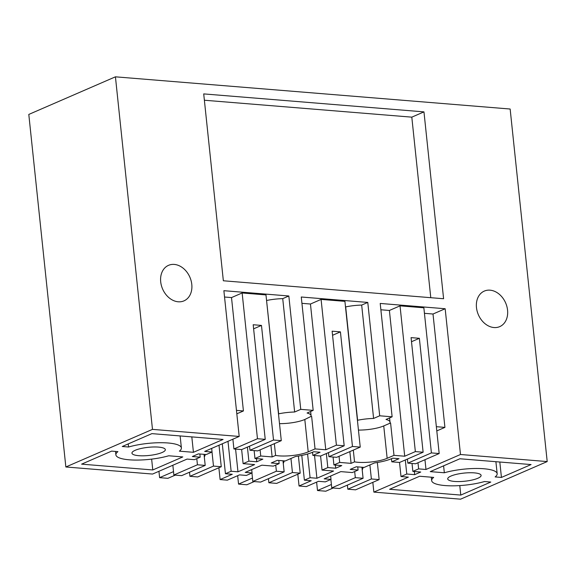 <?xml version="1.0" encoding="UTF-8"?>
<svg xmlns="http://www.w3.org/2000/svg" width="576" height="576" viewBox="0 0 576 576"><rect width="100%" height="100%" fill="white"/><g stroke="black" fill="none" stroke-linecap="round" stroke-linejoin="round"><path stroke-width="0.86" d="M197.431 464.782L173.873 475.006L181.649 475.639L205.2 465.415L197.431 464.782L196.79 458.647M172.85 465.25L173.873 475.006M212.011 452.038L213.487 466.092L221.263 466.726L197.705 476.95L189.936 476.316L189.504 472.226M213.487 466.092L189.936 476.316M221.263 466.726L219.002 445.212M204.041 454.349L205.2 465.415M278.467 413.806L278.654 413.827A23.249 5.659 -6 0 1 294.646 412.006L300.751 409.356L306.965 409.86L313.178 410.371L307.08 413.021A23.249 5.659 -6 0 1 311.09 415.678A23.249 5.659 -6 0 1 310.954 416.462L304.805 419.486A20.988 5.105 -6 0 1 279.504 423.641M224.539 297.014L231.509 297.583L242.143 292.968L265.975 294.912L281.29 440.662L257.738 450.893L249.962 450.259L273.521 440.028L261.475 325.418L253.188 324.742L265.234 439.358L241.675 449.582L233.906 448.949L257.465 438.725L265.234 439.358M242.143 292.968L257.465 438.725M281.29 440.662L273.521 440.028M231.509 297.583L243.425 410.947L236.815 413.813M232.884 439.186L233.906 448.949M236.455 410.378L243.425 410.947M212.054 452.023L206.28 454.529L198.403 453.888L192.326 456.53L200.196 457.171L194.422 459.677L187.07 459.079L152.568 474.055L65.851 466.978L152.482 429.372L239.198 436.45L204.696 451.426L212.054 452.023L211.673 448.394M200.196 457.171L199.865 454.01M163.764 448.157A16.79 4.09 174 0 0 144.806 447.775A16.79 4.09 174 0 0 131.947 453.154A16.79 4.09 174 0 0 133.517 454.63A16.79 4.09 174 0 0 152.474 455.018A16.79 4.09 174 0 0 165.341 449.64A16.79 4.09 174 0 0 163.764 448.157M122.256 446.501L151.891 433.634L223.07 439.445L193.435 452.304L179.366 451.159A32.933 8.014 174 0 0 181.39 447.955A32.933 8.014 174 0 0 162.677 442.728A32.933 8.014 174 0 0 128.556 447.012L122.256 446.501M152.777 469.958L81.605 464.148L111.622 451.116L117.922 451.634A32.933 8.014 174 0 0 115.891 454.838A32.933 8.014 174 0 0 134.604 460.066A32.933 8.014 174 0 0 168.725 455.774L182.794 456.926L152.777 469.958L151.639 459.122M372.83 482.35L373.86 492.106L460.57 499.176L547.2 461.57L460.483 454.5L445.169 308.743L380.21 303.444L392.126 416.808L379.692 415.793L367.776 302.429L361.678 305.078A23.249 5.659 174 0 0 345.686 306.9L345.499 306.886M387.151 458.316L383.746 425.923L390.586 422.957L393.991 455.342L387.151 458.316A20.988 5.105 -6 0 1 357.97 462.298A20.988 5.105 -6 0 1 354.542 461.866L351.086 463.363L339.689 462.434L333.914 464.94L341.784 465.588L335.707 468.223L327.83 467.582L322.056 470.088L333.562 471.024L316.915 478.253L310.075 477.691L304.38 480.168L311.22 480.722L299.059 486L306.31 486.598L318.47 481.32L325.303 481.874L331.006 479.398L324.166 478.843L340.812 471.622L352.31 472.558L358.085 470.052L350.208 469.404L356.292 466.769L364.162 467.41L374.508 462.924A26.474 6.444 -6 0 0 391.55 458.676L392.695 458.179L399.017 458.69L391.795 461.83L391.464 458.712M299.059 486L297.821 474.199M274.363 443.671L275.602 455.422L272.138 456.926L260.748 455.998L254.966 458.503L262.843 459.144L256.766 461.786L248.89 461.138L243.115 463.651L254.614 464.587L237.974 471.809L231.134 471.254L225.439 473.724L232.272 474.286L220.118 479.563L227.369 480.154L239.522 474.876L246.362 475.438L252.065 472.961L245.225 472.399L261.864 465.178L273.37 466.114L279.144 463.608L271.267 462.967L277.344 460.325L285.221 460.973L295.56 456.48A26.474 6.444 -6 0 0 312.61 452.232L313.747 451.735L320.069 452.254L312.854 455.386L312.523 452.268M220.118 479.563L218.873 467.762M547.2 461.57L510.149 109.022L115.43 76.824L28.8 114.43L65.851 466.978M275.602 455.422A20.988 5.105 174 0 0 279.022 455.861A20.988 5.105 174 0 0 308.21 451.872L315.043 448.906L325.771 449.777L336.406 445.162L344.182 445.795L320.623 456.019L312.854 455.386M270.907 445.176L272.138 456.926M260.748 455.998L260.1 449.863M256.435 458.626L256.766 461.786M248.89 461.138L247.414 447.091M243.115 463.651L241.639 449.575M237.974 471.809L235.584 449.086M231.134 471.254L227.988 441.31M222.293 443.786L225.439 473.724M278.654 413.827L266.558 300.442M300.751 409.356L288.835 295.992L282.73 298.642L294.646 412.006M282.73 298.642A23.249 5.659 174 0 0 266.746 300.456M261.475 325.418L253.62 328.831M249.538 446.17L249.962 450.259M254.966 458.503L254.138 450.598M288.835 295.992L223.877 290.693L239.198 436.45M193.435 452.304L191.815 436.896M443.599 298.735L223.351 280.771L203.71 93.902L423.965 111.874L443.599 298.735M115.43 76.824L152.482 429.372M313.178 410.371L301.27 297.007L367.776 302.429M507.557 310.126A19.375 14.861 66.5 0 0 484.301 291.089A19.375 14.861 66.5 0 0 476.474 307.591A19.375 14.861 66.5 0 0 499.73 326.628A19.375 14.861 66.5 0 0 507.557 310.126M160.704 281.837A19.375 14.861 66.5 0 0 183.96 300.874A19.375 14.861 66.5 0 0 191.786 284.371A19.375 14.861 66.5 0 0 168.53 265.334A19.375 14.861 66.5 0 0 160.704 281.837M204.372 100.231L411.804 117.151L430.776 297.691M423.965 111.874L411.804 117.151M354.542 461.866L353.311 450.115M383.746 425.923A20.988 5.105 -6 0 1 358.445 430.078M392.126 416.808L386.021 419.458A23.249 5.659 -6 0 1 390.031 422.122A23.249 5.659 -6 0 1 389.902 422.899L390.586 422.957M380.873 309.773L389.39 310.464L404.712 456.221L393.991 455.342M357.415 420.25L357.602 420.264A23.249 5.659 -6 0 1 373.594 418.442L379.692 415.793M419.623 476.244L389.606 489.276L460.778 495.079L490.795 482.054L484.495 481.536A32.933 8.014 -6 0 1 450.382 485.82A32.933 8.014 -6 0 1 431.662 480.6A32.933 8.014 -6 0 1 433.692 477.396L419.623 476.244M459.9 458.762L430.265 471.629L444.334 472.774A32.933 8.014 -6 0 1 478.447 468.49A32.933 8.014 -6 0 1 497.167 473.717A32.933 8.014 -6 0 1 495.137 476.921L501.437 477.432L531.072 464.566L459.9 458.762M460.483 454.5L425.988 469.476L418.63 468.878L412.855 471.384L420.732 472.025L414.648 474.667L406.778 474.019L401.004 476.532L408.355 477.13L373.86 492.106M462.204 481.442A16.79 4.09 -6 0 1 447.718 478.908A16.79 4.09 -6 0 1 466.625 472.867A16.79 4.09 -6 0 1 481.111 475.402A16.79 4.09 -6 0 1 462.204 481.442M407.419 459.05L407.851 463.14L415.62 463.774L439.178 453.542L431.41 452.909L407.851 463.14M391.795 461.83L399.564 462.463L423.122 452.232L411.077 337.622L419.364 338.299L431.41 452.909M419.364 338.299L411.502 341.712M423.122 452.232L415.354 451.598L400.032 305.849L423.857 307.793L439.178 453.542M436.356 426.686L444.924 427.385L433.008 314.021L424.44 313.322M433.008 314.021L445.169 308.743M444.924 427.385L436.802 430.913M425.988 469.476L424.958 459.72M418.63 468.878L417.989 462.744M412.855 471.384L412.027 463.478M414.317 471.499L414.648 474.667M406.778 474.019L405.302 459.972M401.004 476.532L399.521 462.456M366.228 485.215L379.145 479.606L371.376 478.973L347.818 489.197L355.586 489.83L366.228 485.215M377.345 462.485L379.145 479.606M415.354 451.598L404.712 456.221M400.032 305.849L389.39 310.464M331.006 479.398L330.653 476.028M358.085 470.052L357.754 466.884M361.922 467.23L363.089 478.296L355.32 477.662L354.672 471.528M330.876 479.455L331.762 487.886L355.32 477.662M331.762 487.886L339.53 488.52L363.089 478.296M369.9 464.918L371.376 478.973M347.393 485.107L347.818 489.197M301.932 303.329L310.45 304.027L325.771 449.777M344.182 445.795L332.129 331.186L340.423 331.862L352.469 446.472L360.238 447.106L344.916 301.349L321.091 299.405L310.45 304.027M373.594 418.442L361.678 305.078M311.645 416.513L315.043 448.906M279.144 463.608L278.813 460.447M252.065 472.961L251.705 469.591M321.091 299.405L336.406 445.162M301.781 455.422L304.38 480.168M310.075 477.691L307.591 454.003M316.915 478.253L314.525 455.522M322.056 470.088L320.58 456.019M327.83 467.582L326.354 453.528M335.376 465.062L335.707 468.223M333.914 464.94L333.079 457.034M339.689 462.434L339.041 456.307M349.848 451.613L351.086 463.363M268.445 478.67L268.877 482.76L276.646 483.394L300.204 473.162L298.404 456.048M290.959 458.482L292.435 472.529L268.877 482.76M300.204 473.162L292.435 472.529M352.469 446.472L328.91 456.696L328.478 452.606M340.423 331.862L332.561 335.275M360.238 447.106L336.679 457.33L328.91 456.696M357.602 420.264L345.686 306.9M260.59 482.083L252.821 481.45L276.379 471.218L284.148 471.852L260.59 482.083M251.935 473.018L252.821 481.45M275.731 465.091L276.379 471.218M282.982 460.786L284.148 471.852M128.232 443.909L128.556 447.012M460.778 495.079L459.785 485.59M501.437 477.432L499.817 462.017M444.334 472.774L443.599 465.833M205.38 454.457L204.329 457.099M175.284 475.121L167.897 478.325L159.61 477.655L158.94 471.29M173.52 471.614L159.61 477.655M284.328 460.901L283.27 463.536M254.225 481.565L246.838 484.769L238.55 484.092L237.665 475.682M252.461 478.051L238.55 484.092M363.269 467.338L362.218 469.973M333.166 488.002L325.786 491.206L317.498 490.529L316.613 482.126M331.409 484.495L317.498 490.529M304.805 419.486L308.21 451.872M390.031 422.122L389.585 417.91M311.09 415.678L310.644 411.473M115.531 451.44L115.891 454.838M180.13 435.938L181.39 447.955M431.662 480.6L431.302 477.194M497.167 473.717L495.9 461.7"/></g></svg>
